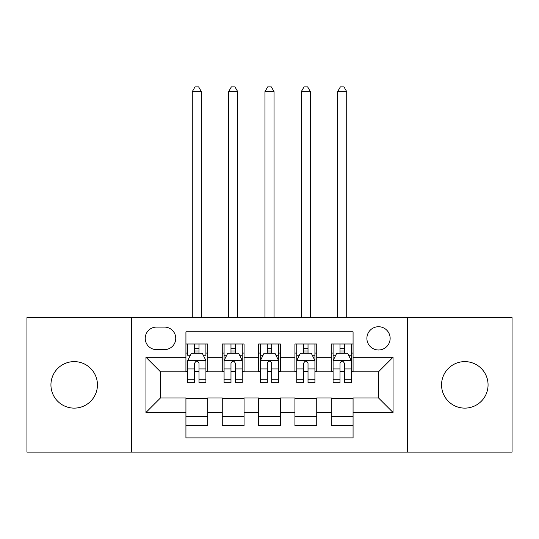 <?xml version="1.0" encoding="UTF-8"?>
<svg xmlns="http://www.w3.org/2000/svg" width="539" height="539" viewBox="0 0 539 539"><rect width="100%" height="100%" fill="white"/><g stroke="black" fill="none" stroke-linecap="round" stroke-linejoin="round"><path stroke-width="0.81" d="M464.813 361.615A23.258 23.258 0 0 0 441.556 384.873A23.258 23.258 0 0 0 464.813 408.124A23.258 23.258 0 0 0 488.064 384.873A23.258 23.258 0 0 0 464.813 361.615M74.187 361.615A23.258 23.258 0 0 0 50.935 384.873A23.258 23.258 0 0 0 74.187 408.124A23.258 23.258 0 0 0 97.444 384.873A23.258 23.258 0 0 0 74.187 361.615M378.513 326.728A11.629 11.629 0 0 0 366.884 338.357A11.629 11.629 0 0 0 378.513 349.986A11.629 11.629 0 0 0 390.142 338.357A11.629 11.629 0 0 0 378.513 326.728M407.578 452.093L512.05 452.093L512.05 317.646L407.578 317.646L407.578 452.093L131.422 452.093L131.422 317.646L26.95 317.646L26.95 452.093L131.422 452.093M353.072 343.99L331.276 343.99L331.276 357.256L316.737 357.256L316.737 371.789L331.276 371.789L331.276 357.256M316.737 357.256L316.737 343.99L294.934 343.99L294.934 357.256L280.401 357.256L280.401 371.789L294.934 371.789L294.934 357.256M280.401 357.256L280.401 343.99L258.599 343.99L258.599 357.256L244.066 357.256L244.066 371.789L258.599 371.789L258.599 357.256M244.066 357.256L244.066 343.99L222.263 343.99L222.263 371.789L207.724 371.789L207.724 343.99L185.928 343.99M185.928 425.749L207.724 425.749L207.724 397.95L222.263 397.95L222.263 425.749L244.066 425.749L244.066 397.95L258.599 397.95L258.599 412.483L244.066 412.483M258.599 412.483L258.599 425.749L280.401 425.749L280.401 397.95L294.934 397.95L294.934 412.483L280.401 412.483M294.934 412.483L294.934 425.749L316.737 425.749L316.737 397.95L331.276 397.95L331.276 412.483L316.737 412.483M156.492 349.622L164.483 349.622A11.265 11.265 0 0 0 175.748 338.357A11.265 11.265 0 0 0 164.483 327.092L156.492 327.092A11.265 11.265 0 0 0 145.227 338.357A11.265 11.265 0 0 0 156.492 349.622M407.578 317.646L131.422 317.646M353.072 357.256L353.072 331.815L185.928 331.815L185.928 371.789L160.487 371.789L160.487 397.95L185.928 397.95L185.928 437.924L353.072 437.924L353.072 397.95L378.513 397.95L378.513 371.789L353.072 371.789L353.072 357.256L393.046 357.256L393.046 412.483L353.072 412.483M185.928 412.483L145.954 412.483L145.954 357.256L185.928 357.256M331.276 412.483L331.276 425.749L353.072 425.749M185.928 353.072L187.74 353.072M194.646 353.072L199.006 353.072M205.911 353.072L207.724 353.072M185.928 371.425L187.74 371.425M194.646 371.425L199.006 371.425M205.911 371.425L207.724 371.425M185.928 398.314L207.724 398.314M185.928 416.667L207.724 416.667M222.263 371.425L224.076 371.425M230.982 371.425L235.341 371.425M242.247 371.425L244.066 371.425M222.263 353.072L224.076 353.072M230.982 353.072L235.341 353.072M242.247 353.072L244.066 353.072M222.263 398.314L244.066 398.314M222.263 416.667L244.066 416.667M258.599 398.314L280.401 398.314M258.599 416.667L280.401 416.667M258.599 353.072L260.418 353.072M267.317 353.072L271.683 353.072M278.582 353.072L280.401 353.072M258.599 371.425L260.418 371.425M267.317 371.425L271.683 371.425M278.582 371.425L280.401 371.425M294.934 398.314L316.737 398.314M294.934 416.667L316.737 416.667M294.934 353.072L296.753 353.072M303.659 353.072L308.018 353.072M314.924 353.072L316.737 353.072M294.934 371.425L296.753 371.425M303.659 371.425L308.018 371.425M314.924 371.425L316.737 371.425M331.276 398.314L353.072 398.314M331.276 416.667L353.072 416.667M331.276 353.072L333.089 353.072M339.994 353.072L344.354 353.072M351.26 353.072L353.072 353.072M331.276 371.425L333.089 371.425M339.994 371.425L344.354 371.425M351.26 371.425L353.072 371.425M160.487 371.789L145.954 357.256M160.487 397.95L145.954 412.483M393.046 357.256L378.513 371.789M393.046 412.483L378.513 397.95M199.006 343.99L199.006 353.254L199.006 348.713L194.646 348.713M205.911 379.726L199.006 379.726L199.006 382.69L205.911 382.69L205.911 360.524L202.273 353.254L191.372 353.254L187.74 360.524L187.74 382.69L194.646 382.69L194.646 379.726L187.74 379.726M190.375 355.255L187.74 355.255L187.74 343.99M187.74 355.329L187.74 348.713M205.911 355.329L205.911 348.713M203.277 355.255L205.911 355.255L205.911 343.99M194.646 353.254L194.646 343.99M199.006 379.726L199.006 363.252C197.557 360.45 196.102 360.45 194.646 363.252L194.646 375.508M187.74 368.945L194.646 368.945L194.646 379.726M201.37 317.646L201.37 91.63L192.282 91.63L192.282 317.646M192.282 91.63L195.01 86.907L198.642 86.907L201.37 91.63M235.341 348.713L230.982 348.713M242.247 379.726L235.341 379.726L235.341 382.69L242.247 382.69L242.247 360.524L238.615 353.254L227.714 353.254L224.076 360.524L224.076 382.69L230.982 382.69L230.982 379.726L224.076 379.726M224.076 360.524L224.076 343.99M242.247 360.524L242.247 343.99M230.982 353.254L230.982 343.99M235.341 343.99L235.341 353.254M235.341 379.726L235.341 363.252C233.892 360.45 232.437 360.45 230.982 363.252L230.982 379.726M237.706 317.646L237.706 91.63L228.624 91.63L228.624 317.646M228.624 91.63L231.346 86.907L234.977 86.907L237.706 91.63M271.683 348.713L267.317 348.713M278.582 379.726L271.683 379.726L271.683 382.69L278.582 382.69L278.582 360.524L274.951 353.254L264.049 353.254L260.418 360.524L260.418 382.69L267.317 382.69L267.317 379.726L260.418 379.726M260.418 360.524L260.418 343.99M278.582 360.524L278.582 343.99M267.317 353.254L267.317 343.99M271.683 343.99L271.683 353.254M271.683 379.726L271.683 363.252C270.228 360.45 268.772 360.45 267.317 363.252L267.317 379.726M274.041 317.646L274.041 91.63L264.959 91.63L264.959 317.646M264.959 91.63L267.681 86.907L271.319 86.907L274.041 91.63M308.018 348.713L303.659 348.713M314.924 379.726L308.018 379.726L308.018 382.69L314.924 382.69L314.924 360.524L311.286 353.254L300.385 353.254L296.753 360.524L296.753 382.69L303.659 382.69L303.659 379.726L296.753 379.726M296.753 360.524L296.753 343.99M314.924 360.524L314.924 343.99M303.659 353.254L303.659 343.99M308.018 343.99L308.018 353.254M308.018 379.726L308.018 363.252C306.563 360.45 305.114 360.45 303.659 363.252L303.659 379.726M310.376 317.646L310.376 91.63L301.294 91.63L301.294 317.646M301.294 91.63L304.023 86.907L307.654 86.907L310.376 91.63M344.354 348.713L339.994 348.713M351.26 379.726L344.354 379.726L344.354 382.69L351.26 382.69L351.26 360.524L347.628 353.254L336.727 353.254L333.089 360.524L333.089 382.69L339.994 382.69L339.994 379.726L333.089 379.726M333.089 360.524L333.089 343.99M351.26 360.524L351.26 343.99M339.994 353.254L339.994 343.99M344.354 343.99L344.354 353.254M344.354 379.726L344.354 363.252C342.905 360.45 341.45 360.45 339.994 363.252L339.994 379.726M346.718 317.646L346.718 91.63L337.63 91.63L337.63 317.646M337.63 91.63L340.358 86.907L343.99 86.907L346.718 91.63M222.263 412.483L207.724 412.483M222.263 357.256L207.724 357.256M205.817 360.342L187.835 360.342M205.911 368.945L199.006 368.945M199.006 351.03L194.646 351.03M242.159 360.342L224.17 360.342M224.076 355.255L226.71 355.255M239.612 355.255L242.247 355.255M230.982 368.945L224.076 368.945M242.247 368.945L235.341 368.945M235.341 351.03L230.982 351.03M278.495 360.342L260.505 360.342M260.418 355.255L263.052 355.255M275.948 355.255L278.582 355.255M267.317 368.945L260.418 368.945M278.582 368.945L271.683 368.945M271.683 351.03L267.317 351.03M314.83 360.342L296.841 360.342M296.753 355.255L299.388 355.255M312.29 355.255L314.924 355.255M303.659 368.945L296.753 368.945M314.924 368.945L308.018 368.945M308.018 351.03L303.659 351.03M351.165 360.342L333.183 360.342M333.089 355.255L335.723 355.255M348.625 355.255L351.26 355.255M339.994 368.945L333.089 368.945M351.26 368.945L344.354 368.945M344.354 351.03L339.994 351.03"/></g></svg>

